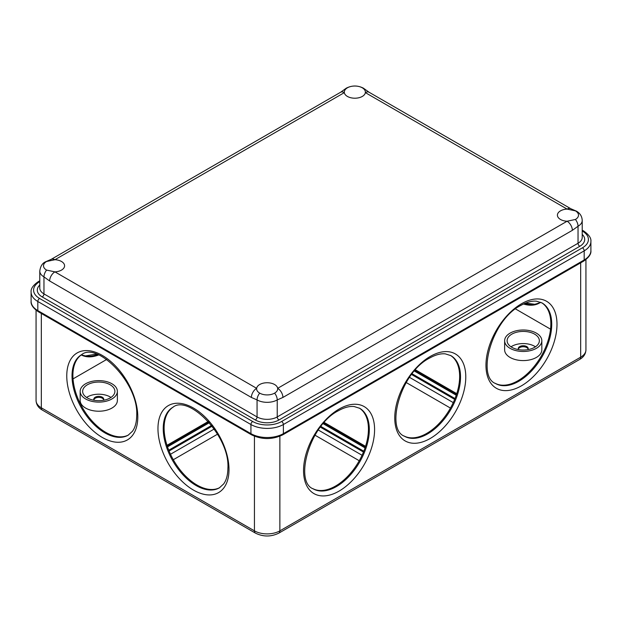 <?xml version="1.0" encoding="UTF-8"?>
<svg xmlns="http://www.w3.org/2000/svg" width="622" height="622" viewBox="0 0 622 622"><rect width="100%" height="100%" fill="white"/><g stroke="black" fill="none" stroke-linecap="round" stroke-linejoin="round"><path stroke-width="0.93" d="M98.711 354.944A46.51 26.855 -60 0 1 81.257 354.944M312.765 488.604A46.51 26.855 120 0 0 348.437 475.573A46.51 26.855 120 0 0 368.442 429.087A46.51 26.855 120 0 0 359.259 408.063M536.382 333.135A18.606 10.737 180 0 1 541.832 340.732A18.606 10.737 180 0 1 530.348 350.652A18.606 10.737 180 0 1 510.071 348.328A18.606 10.737 180 0 1 504.629 340.732A18.606 10.737 180 0 1 516.112 330.811A18.606 10.737 180 0 1 536.382 333.135M541.832 340.732L541.832 349.844A18.606 10.737 180 0 1 530.348 359.765A18.606 10.737 180 0 1 510.071 357.44A18.606 10.737 180 0 1 504.629 349.844L504.629 340.732M403.973 435.944A46.51 26.855 120 0 0 439.645 422.913A46.51 26.855 120 0 0 459.65 376.427A46.51 26.855 120 0 0 450.468 355.411M111.929 383.766A18.606 10.737 180 0 1 117.371 391.362A18.606 10.737 180 0 1 105.888 401.283A18.606 10.737 180 0 1 85.618 398.959A18.606 10.737 180 0 1 80.168 391.362A18.606 10.737 180 0 1 91.652 381.442A18.606 10.737 180 0 1 111.929 383.766M117.371 391.362L117.371 400.475A18.606 10.737 180 0 1 105.888 410.403A18.606 10.737 180 0 1 85.618 408.071A18.606 10.737 180 0 1 80.168 400.475L80.168 391.362M87.368 397.948A16.125 9.307 180 0 1 82.648 391.362A16.125 9.307 180 0 1 92.6 382.763A16.125 9.307 180 0 1 110.172 384.777A16.125 9.307 180 0 1 114.891 391.362A16.125 9.307 180 0 1 104.939 399.962A16.125 9.307 180 0 1 87.368 397.948M110.988 397.442A16.125 9.307 0 0 0 110.172 396.929A16.125 9.307 0 0 0 86.559 397.442M82.081 354.392A46.51 26.855 -120 0 0 75.526 391.806A46.51 26.855 -120 0 0 105.787 432.376A46.51 26.855 -120 0 0 128.575 434.933M173.281 407.052A46.51 26.855 -120 0 0 166.735 444.466A46.51 26.855 -120 0 0 196.995 485.036A46.51 26.855 -120 0 0 219.784 487.594M511.828 347.309A16.125 9.307 180 0 1 507.109 340.732A16.125 9.307 180 0 1 517.061 332.132A16.125 9.307 180 0 1 534.632 334.146A16.125 9.307 180 0 1 539.352 340.732A16.125 9.307 180 0 1 529.4 349.331A16.125 9.307 180 0 1 511.828 347.309M535.441 346.804A16.125 9.307 0 0 0 534.632 346.298A16.125 9.307 0 0 0 511.012 346.804M495.174 383.292A46.51 26.855 120 0 0 530.854 370.253A46.51 26.855 120 0 0 550.851 323.767A46.51 26.855 120 0 0 541.676 302.751M455.009 398.554L412.129 373.806M414.384 371.054L456.245 395.219M211.62 425.448L168.749 450.204M363.8 451.214L320.929 426.459M323.176 423.714L365.036 447.879M73.031 378.884L106.689 359.454M450.452 408.079L406.189 382.522M103.734 399.215L103.734 400.218A4.96 2.861 0 0 0 98.774 397.365A4.96 2.861 0 0 0 93.813 400.218L93.813 399.215A4.96 2.861 180 0 1 98.774 396.354A4.96 2.861 180 0 1 103.734 399.215M359.244 460.739L314.981 435.182M550.54 329.162L515.521 308.94M167.512 446.868L209.365 422.696M217.568 434.164L173.305 459.72M528.187 349.587A4.96 2.861 0 0 0 523.226 346.734A4.96 2.861 0 0 0 518.266 349.587L518.266 348.584A4.96 2.861 180 0 1 523.226 345.723A4.96 2.861 180 0 1 528.187 348.584L528.187 349.587M540.666 302.269A46.51 26.855 60 0 1 539.468 303.038A46.51 26.855 60 0 1 523.506 303.995M51.183 259.358A7.441 4.3 60 0 1 54.907 259.724L46.588 261.489A7.441 4.3 60 0 0 45.499 261.823L51.183 259.358L340.623 92.25A7.441 4.3 60 0 1 344.339 92.624A10.543 6.088 0 0 0 347.395 96.426A10.543 6.088 0 0 0 358.482 97.841A10.543 6.088 0 0 0 365.355 92.624L365.394 92.126M340.623 92.25L346.306 88.161C351.998 85.292 357.697 85.292 363.396 88.161L369.079 92.25A7.441 4.3 120 0 0 365.355 92.624C365.557 90.765 364.539 89.164 362.307 87.819A10.543 6.088 0 0 0 347.395 87.819C345.163 89.164 344.145 90.765 344.339 92.624L54.907 259.724A10.543 6.088 0 0 1 61.5 261.489A10.543 6.088 0 0 1 64.587 265.796A10.543 6.088 0 0 1 54.907 271.861A7.441 4.3 120 0 0 49.643 280.973L43.96 276.876A14.259 8.234 180 0 1 39.785 271.052L39.785 288.072A14.259 8.234 0 0 0 43.96 293.895L43.96 276.876A7.441 4.3 120 0 1 46.588 270.096L54.907 271.861L256.645 388.33L256.606 388.828M344.308 92.126L344.339 92.624M277.692 388.828L277.661 388.33A10.543 6.088 0 0 0 274.605 384.528A10.543 6.088 0 0 0 263.518 383.113A10.543 6.088 0 0 0 256.645 388.33C256.443 390.188 257.461 391.79 259.693 393.135A10.543 6.088 0 0 0 274.605 393.135C276.837 391.79 277.855 390.188 277.661 388.33L567.093 221.23L575.412 219.465A10.543 6.088 0 0 0 578.499 215.165A10.543 6.088 0 0 0 575.412 210.858L567.093 209.093A10.543 6.088 0 0 0 557.413 215.165A10.543 6.088 0 0 0 560.5 219.465A10.543 6.088 0 0 0 567.093 221.23A7.441 4.3 60 0 1 572.357 230.342L282.917 397.45L277.233 399.915A14.259 8.234 180 0 1 257.065 399.915L251.381 397.45L49.643 280.973M575.412 219.465A7.441 4.3 60 0 1 578.04 226.245L572.357 230.342M46.588 261.489A10.543 6.088 0 0 0 43.501 265.796A10.543 6.088 0 0 0 46.588 270.096M369.079 92.25L570.817 208.728A7.441 4.3 120 0 0 567.093 209.093L365.355 92.624M256.645 388.33A7.441 4.3 120 0 0 251.381 397.45M277.661 388.33A7.441 4.3 60 0 1 282.917 397.45M339.06 409.082A50.226 29.001 120 0 0 303.544 470.605A50.226 29.001 120 0 0 339.06 491.108A50.226 29.001 120 0 0 374.584 429.592A50.226 29.001 120 0 0 339.06 409.082M336.432 486.552A46.51 26.855 -60 0 1 313.177 488.853C294.035 481.848 309.406 425.114 338.29 410.784C344.277 407.433 349.572 406.018 354.175 406.539L359.687 408.296A46.51 26.855 -60 0 1 369.32 429.592A46.51 26.855 -60 0 1 336.432 486.552M430.268 356.429A50.226 29.001 120 0 0 394.752 417.945A50.226 29.001 120 0 0 430.268 438.448A50.226 29.001 120 0 0 465.785 376.932A50.226 29.001 120 0 0 430.268 356.429M427.641 433.892A46.51 26.855 -60 0 1 404.386 436.201C385.243 429.188 400.607 372.454 429.499 358.132C435.478 354.773 440.773 353.358 445.383 353.887L450.896 355.644A46.51 26.855 -60 0 1 460.529 376.932A46.51 26.855 -60 0 1 427.641 433.892M96.41 354.081L85.455 355.932L81.334 354.89A46.51 26.855 120 0 0 97.638 354.517M524.517 303.528A46.51 26.855 -120 0 0 539.904 302.774M137.796 416.934A50.226 29.001 -120 0 0 102.28 355.411A50.226 29.001 -120 0 0 66.764 375.921A50.226 29.001 -120 0 0 102.28 437.437A50.226 29.001 -120 0 0 137.796 416.934M72.02 375.921A46.51 26.855 60 0 1 81.653 354.626C97.296 341.556 138.745 383.23 136.708 415.41C136.622 422.268 135.199 427.563 132.439 431.287L128.163 435.182A46.51 26.855 60 0 1 104.908 432.881A46.51 26.855 60 0 1 72.02 375.921M229.005 469.587A50.226 29.001 -120 0 0 193.481 408.071A50.226 29.001 -120 0 0 157.965 428.574A50.226 29.001 -120 0 0 193.481 490.097A50.226 29.001 -120 0 0 229.005 469.587M163.228 428.574A46.51 26.855 60 0 1 172.862 407.286C188.505 394.216 229.953 435.89 227.909 468.071C227.831 474.928 226.408 480.223 223.648 483.947L219.372 487.842A46.51 26.855 60 0 1 196.117 485.541A46.51 26.855 60 0 1 163.228 428.574M521.477 303.769A50.226 29.001 120 0 0 485.961 365.285A50.226 29.001 120 0 0 521.477 385.796A50.226 29.001 120 0 0 556.993 324.272A50.226 29.001 120 0 0 521.477 303.769M518.841 381.239A46.51 26.855 -60 0 1 495.594 383.541C476.452 376.535 491.815 319.794 520.707 305.472C526.686 302.113 531.981 300.698 536.584 301.227L542.096 302.984A46.51 26.855 -60 0 1 551.73 324.272A46.51 26.855 -60 0 1 518.841 381.239M579.642 359.454A4.96 2.861 -120 0 0 580.668 357.183L279.869 530.854A4.96 2.861 60 0 1 278.843 533.124L579.642 359.454C583.623 357.176 585.722 353.972 585.94 349.844A17.984 10.38 180 0 1 580.668 357.183L580.668 262.834M365.324 447.031L323.767 423.038M411.593 374.506L454.674 399.378M414.975 370.378L456.525 394.371M212.164 426.148L169.083 451.02M363.466 452.038L320.384 427.158M42.358 410.092L255.463 533.124A4.96 2.861 -60 0 1 254.437 530.854L41.332 407.822A4.96 2.861 120 0 0 42.358 410.092C38.377 407.807 36.278 404.603 36.06 400.475A17.984 10.38 180 0 0 41.332 407.822L41.332 313.465M279.869 436.232L279.869 530.854A17.984 10.38 180 0 1 254.437 530.854L254.437 436.232M409.509 377.352L453.259 402.613M362.051 455.265L318.308 430.012M170.498 454.254L214.24 429.001M167.225 446.013L208.782 422.027M346.306 88.161A7.441 4.3 60 0 1 347.395 87.819M251.443 434.778C261.916 439.801 272.389 439.801 282.862 434.778A2.48 1.431 -120 0 0 283.375 433.643A22.944 13.249 0 0 1 250.93 433.643L250.93 424.523L37.818 301.491L37.818 310.603A2.48 1.431 120 0 0 38.331 311.739C33.09 308.115 30.68 304.609 31.1 301.235A22.944 13.249 0 0 0 37.818 310.603L250.93 433.643A2.48 1.431 120 0 0 251.443 434.778L38.331 311.739M255.315 419.967L42.203 296.935A2.48 1.431 120 0 0 43.96 293.895L257.065 416.934A14.259 8.234 0 0 0 277.233 416.934A2.48 1.431 -120 0 0 278.99 419.967A16.74 9.664 180 0 1 255.315 419.967A2.48 1.431 120 0 0 257.065 416.934L257.065 399.915A7.441 4.3 120 0 1 259.693 393.135M274.605 393.135A7.441 4.3 60 0 1 277.233 399.915L277.233 416.934L578.04 243.264A14.259 8.234 0 0 0 582.215 237.441L582.215 220.421A14.259 8.234 180 0 1 578.04 226.245L578.04 243.264A2.48 1.431 -120 0 0 579.797 246.304L278.99 419.967M582.215 234.401A16.74 9.664 180 0 1 579.797 246.304M39.785 280.786L38.331 281.618A2.48 1.431 60 0 1 39.575 281.743A20.464 11.818 0 0 0 39.575 298.451L252.68 421.491A20.464 11.818 0 0 0 281.618 421.491L582.425 247.82A2.48 1.431 60 0 1 584.182 250.86L283.375 424.523A22.944 13.249 180 0 1 250.93 424.523A2.48 1.431 -60 0 1 252.68 421.491M282.862 434.778L583.669 261.108A2.48 1.431 -120 0 0 584.182 259.973L283.375 433.643L283.375 424.523A2.48 1.431 60 0 0 281.618 421.491M31.1 301.235L31.1 292.122A22.944 13.249 180 0 0 37.818 301.491A2.48 1.431 -60 0 1 39.575 298.451M582.215 220.421C582.013 216.37 580.108 213.299 576.501 211.192L576.501 211.192A7.441 4.3 120 0 0 575.412 210.858M590.9 250.604L590.9 241.492A22.944 13.249 180 0 1 584.182 250.86L584.182 259.973A22.944 13.249 0 0 0 590.9 250.604C591.335 253.947 588.925 257.454 583.669 261.108M582.425 247.82A20.464 11.818 0 0 0 582.425 231.112A2.48 1.431 -60 0 1 583.669 230.987C588.925 234.642 591.335 238.148 590.9 241.492M42.203 296.935A16.74 9.664 180 0 1 39.785 285.031M363.396 88.161A7.441 4.3 120 0 0 362.307 87.819M539.919 302.766L534.796 304.29L525.59 303.077M585.94 259.584L585.94 349.844M255.463 533.124C263.254 536.942 271.044 536.942 278.843 533.124M415.465 369.826L456.758 393.664M208.292 421.467L166.999 445.313M324.256 422.486L365.549 446.324M36.06 310.215L36.06 400.475M45.499 261.823C42.35 263.199 40.446 266.278 39.785 271.052M570.817 208.728L576.501 211.192M38.331 281.618C33.09 285.249 30.68 288.748 31.1 292.122M582.215 230.156L583.669 230.987"/></g></svg>
